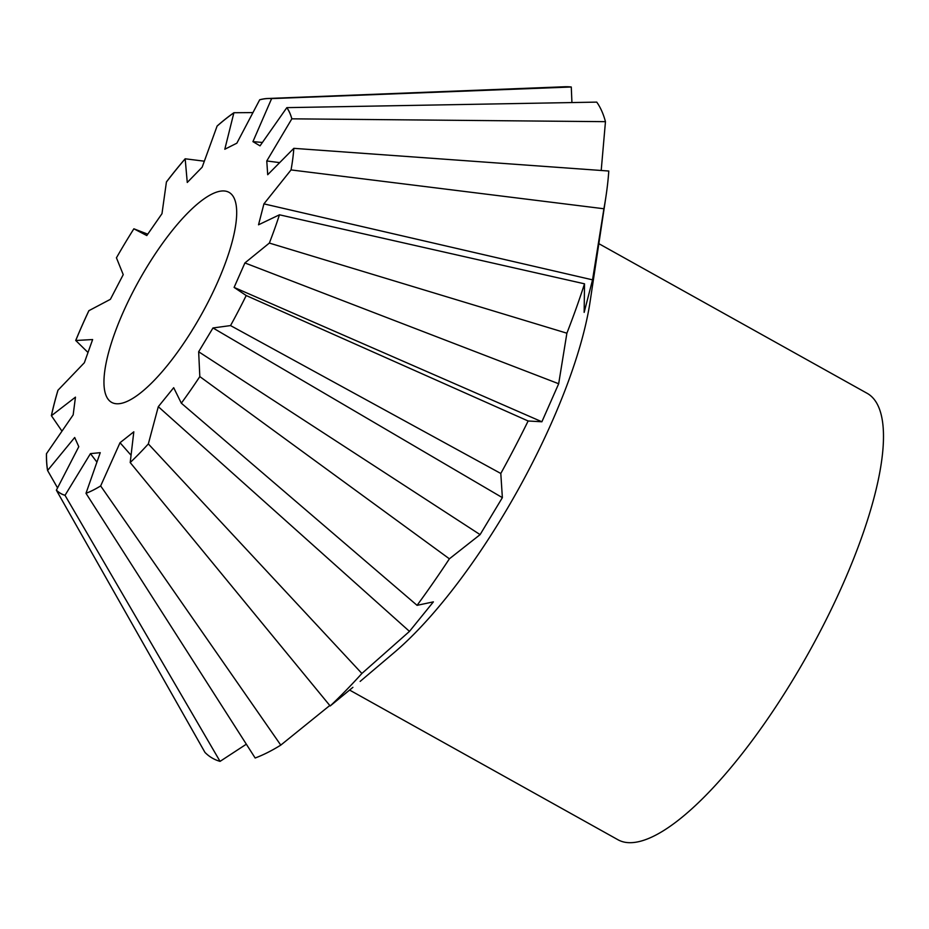 <?xml version="1.0" encoding="UTF-8"?>
<svg xmlns="http://www.w3.org/2000/svg" width="929" height="929" viewBox="0 0 929 929"><rect width="100%" height="100%" fill="white"/><g stroke="black" fill="none" stroke-linecap="round" stroke-linejoin="round"><path stroke-width="1.39" d="M349.594 690.061L617.913 839.723A255.638 75.516 -60.8 0 0 624.857 842.231A255.638 75.516 -60.8 0 0 814.327 642.427A255.638 75.516 -60.8 0 0 866.966 393.222L598.845 243.665M133.776 290.278A120.294 35.534 119.2 0 1 228.917 192.303A120.294 35.534 119.2 0 1 206.865 304.457A120.294 35.534 119.2 0 1 111.724 402.42A120.294 35.534 119.2 0 1 133.776 290.278M246.336 744.199L220.057 761.374L65.018 495.331L90.461 453.619L100.239 452.678L85.991 493.311A224.702 66.377 -60.8 0 0 100.657 485.937L120.027 442.715L133.811 431.811L130.211 462.514M57.563 487.922L47.576 470.492L74.692 437.501L78.791 446.686L56.367 490.198L204.961 752.409A381.947 112.827 -60.8 0 0 220.057 761.374M279.432 214.82L258.529 224.795L263.929 203.869L291.032 169.926L603.908 208.758A381.947 112.827 -60.8 0 0 605.929 196.658A381.947 112.827 -60.8 0 0 608.785 171.029L293.819 148.338L267.703 174.722L266.774 160.961L291.845 118.831L605.464 121.664A381.947 112.827 -60.8 0 0 596.743 102.12L286.84 107.636L260.027 145.853L252.932 141.638L271.628 98.602L571.277 87.001A381.947 112.827 -60.8 0 0 564.391 86.769L267.726 98.486A224.702 66.377 -60.8 0 0 259.714 99.751L236.849 143.182L224.806 149.244L233.899 112.734A224.702 66.377 -60.8 0 0 217.119 126.019L202.174 167.174L187.263 182.467L185.173 158.789A224.702 66.377 -60.8 0 0 166.43 181.921L161.983 213.682L146.794 235.548L133.915 228.824L147.746 234.178M571.277 87.001L571.927 102.562M116.415 257.774L116.439 257.821A224.702 66.377 -60.8 0 1 133.869 228.801L133.869 228.801A224.644 66.365 -60.8 0 0 116.439 257.821L123.232 274.647L110.388 299.324L88.917 310.669A224.644 66.365 -60.8 0 0 75.748 340.49L92.633 339.549L84.342 362.751L58.004 390.203A224.644 66.365 -60.8 0 0 51.42 415.716L75.458 397.147L73.17 414.88L46.45 453.735A224.702 66.377 -60.8 0 0 47.576 470.492M605.464 121.664L601.202 170.483M603.908 208.758L592.551 279.85L584.155 312.376L584.515 283.821L279.443 214.796A224.702 66.377 -60.8 0 1 269.352 243.061L566.887 333.197A381.947 112.827 -60.8 0 0 584.515 283.821M566.887 333.197L558.677 383.747L541.886 421.778L528.136 420.988L246.197 295.527L234.108 287.409L244.908 262.942L558.677 383.747M500.801 473.476L502.368 497.642L480.096 534.628L198.655 351.754L212.985 327.96L230.543 325.58L500.801 473.476A381.947 112.827 -60.8 0 0 528.136 420.988M480.096 534.628L449.392 558.817L199.816 376.582L198.655 351.754M417.075 605.336L433.39 601.864L409.48 631.383L158.302 406.681L173.688 387.695L181.329 403.198L417.075 605.336A381.947 112.827 -60.8 0 0 449.392 558.817M409.48 631.383L361.892 673.467L148.338 443.923L158.302 406.681M148.338 443.923A224.702 66.377 -60.8 0 1 130.188 462.537L330.19 705.982A381.947 112.827 -60.8 0 0 361.892 673.467M330.19 705.982L352.904 687.332M329.783 705.494L280.779 745.116L100.657 485.937M85.991 493.311L255.161 758.006A381.947 112.827 -60.8 0 0 280.779 745.116M360.15 681.398L394.407 652.379A255.638 75.516 -60.8 0 0 590.124 301.495L605.929 196.658M185.173 158.789L204.345 161.193M185.196 158.836A224.644 66.365 -60.8 0 0 166.454 181.979M233.899 112.734L252.978 112.595M233.911 112.792A224.644 66.365 -60.8 0 0 217.131 126.089M271.628 98.602A224.702 66.377 -60.8 0 0 267.726 98.486M271.628 98.671A224.644 66.365 -60.8 0 0 259.714 99.821M252.932 141.638L262.419 142.451M291.845 118.831A224.702 66.377 -60.8 0 0 286.84 107.636M291.834 118.9A224.644 66.365 -60.8 0 0 286.84 107.706M266.774 160.961L279.687 162.633M291.032 169.926A224.702 66.377 -60.8 0 0 292.17 163.132A224.702 66.377 -60.8 0 0 293.819 148.338M292.159 163.156A224.644 66.365 -60.8 0 0 293.819 148.385M263.929 203.869L592.551 279.85M244.908 262.942L269.352 243.061M541.886 421.778L234.108 287.409M246.197 295.527L246.208 295.527A224.702 66.377 -60.8 0 1 230.543 325.58M212.985 327.96L502.368 497.642M181.318 403.209A224.702 66.377 -60.8 0 0 199.816 376.582M131.059 455.256L120.027 442.715M86.025 493.276A224.644 66.365 -60.8 0 0 100.704 485.89M96.93 462.119L90.461 453.619M56.367 490.198A224.702 66.377 -60.8 0 0 65.018 495.331M56.425 490.152A224.644 66.365 -60.8 0 0 65.076 495.296M46.508 453.7A224.644 66.365 -60.8 0 0 47.634 470.469M61.988 431.161L51.42 415.716M58.004 390.203L57.946 390.226A224.702 66.377 -60.8 0 0 51.362 415.716M88.011 352.497L75.748 340.49M88.917 310.669L88.87 310.669A224.702 66.377 -60.8 0 0 75.713 340.478"/></g></svg>
